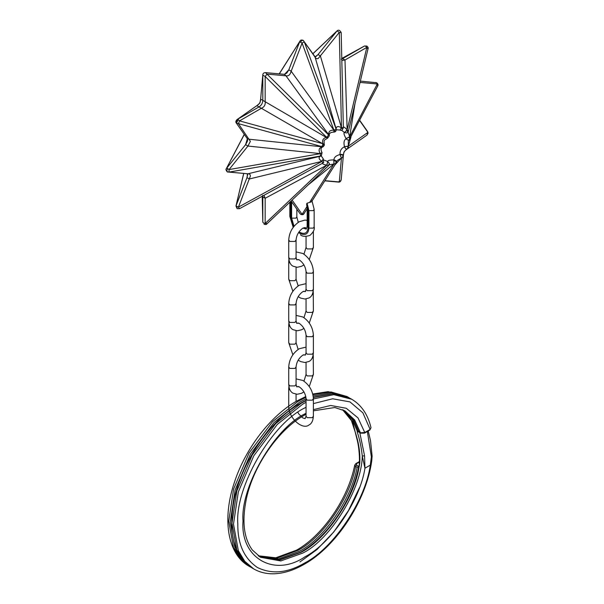 <?xml version="1.0" encoding="UTF-8"?>
<svg xmlns="http://www.w3.org/2000/svg" width="604" height="604" viewBox="0 0 604 604"><rect width="100%" height="100%" fill="white"/><g stroke="black" fill="none" stroke-linecap="round" stroke-linejoin="round"><path stroke-width="0.91" d="M358.882 466.462L357.115 467.307L355.597 466.431L354.722 465.11C348.198 498.534 322.755 535.574 296.466 550.191L275.643 557.839L258.202 555.778L277.508 557.99L297.998 550.342C322.695 537.635 350.328 497.386 355.597 466.431L356.519 465.095L358.882 466.462M355.96 434.314L357.394 439.553C359.327 446.915 360.143 454.714 359.833 462.943L359.018 467.458C354.012 498.557 326.145 539.44 301.245 552.222L279.743 560.014L259.773 556.835L278.421 560.014L300.633 552.162C327.089 537.424 352.404 500.293 358.678 466.877L359.833 462.943M359.788 432.638L364.582 455.854L364.952 468.228L362.264 455.967C361.298 446.983 359.591 438.904 357.153 431.754L357.251 431.15L358.693 431.739M370.139 429.421L369.187 429.973L370.139 429.421L371.007 427.7L369.859 430.04L364.499 433.136L360.686 433.159L358.716 432.019L353.098 419.153L344.25 410.509L353.423 419.486L358.927 431.936L360.445 432.811L364.778 432.517L363.827 433.068L370.139 429.421L362.891 412.834L349.965 401.902L332.63 398.776L313.393 403.593M306.047 402.302L302.763 404.114L277.259 424.453L253.778 455.824L238.353 491.845L233.484 524.098L238.353 550.735L244.779 561.35L253.778 568.945C259.478 572.207 265.873 573.83 272.97 573.8C282.989 573.687 293.431 570.501 304.295 564.242C336.556 546.28 366.379 500.452 371.747 460.769L370.297 465.14L371.385 456.851L367.338 431.498M359.35 462.06L356.564 463.668L356.519 465.095M356.564 463.668L355.605 464.219L356.564 463.668M368.214 430.992L370.494 440.497L372.117 456.133L371.385 456.851M306.047 414.276L304.295 415.265C278.467 429.648 253.363 465.676 246.394 498.708C241.774 521.161 243.759 538.255 252.344 549.995L260.513 557.281L280.769 560.95L302.763 553.09C330.675 539.463 361.894 488.508 362.264 455.967L364.582 455.854M358.678 431.86L357.153 431.754M356.949 439.123L355.967 434.336L351.098 419.606L342.559 409.678L352.827 422.287L356.949 439.123C359.108 446.786 359.916 459.274 359.199 464.159L359.221 463.97M340.037 129.988L341.456 127.535L343.351 127.701L341.2 32.578L339.297 32.412L318.421 58.256C317.16 59.086 316.088 58.777 315.197 57.335L304.28 41.797L302.083 43.065L291.166 71.204C290.207 74.805 288.478 76.338 285.971 75.81L267.059 74.118L265.164 76.481L265.164 101.698C265.556 104.854 264.288 107.044 261.366 108.282L239.524 120.891L238.429 123.714L250.366 141.351L247.957 146.047L229.044 169.573L229.044 172.11L247.957 173.793C249.656 173.846 250.456 174.624 250.366 176.126L238.429 207.127L239.524 208.69L322.981 162.997L321.879 161.434L323.299 158.988M262.8 222.144L263.518 223.08L267.059 223.661M366.839 135.19L368.04 133.363L367.934 132.359L359.637 120.551M377.319 86.5L377.847 85.33L377.319 83.971L360.029 82.423M368.04 48.486L367.934 48.947L365.654 46.168L364.484 46.017L341.788 58.445L364.484 46.017L342.226 58.852M315.696 56.685L318.029 54.579L315.258 56.821M324.137 160.12L327.776 161.555C327.594 160.483 329.618 159.939 333.838 159.932L333.906 159.894C333.997 157.41 336.02 155.613 339.976 154.518L340.037 154.443C339.81 150.894 341.29 148.327 344.476 146.749L344.507 146.659C343.48 142.68 344.023 140.037 346.13 138.724L346.13 138.641C344.023 134.971 343.48 132.956 344.507 132.578L347.209 129.928L348.304 131.491L348.41 131.03M344.507 146.659L348.289 146.108L348.297 141.23L349.716 139.29C348.576 140.377 347.391 140.181 346.168 138.701L349.716 136.753L350.244 138.112L349.716 139.29L350.244 138.112M344.476 146.749C345.209 148.516 346.1 149.279 347.149 149.037L347.209 149.007C346.152 149.248 345.262 148.486 344.529 146.727L348.304 146.183L348.41 147.187L347.164 149.029C344.635 150.509 343.374 152.699 343.351 155.621L341.192 179.864C340.626 181.585 339.742 182.325 338.534 182.083L324.809 180.853M324.922 180.672L339.297 181.955L341.456 158.044L342.377 157.636L343.344 155.953M337.885 181.872L340.226 181.547L341.2 179.592M292.102 200.075L302.083 214.277L303.525 214.058L304.28 213.016M328.387 165.707L328.735 165.39L326.832 165.217L327.783 161.578L329.346 163.473L327.783 161.578M243.661 173.605L235.96 205.979L237.115 208.667L236.844 206.409L238.429 207.127L321.879 161.434L319.524 159.335C318.761 157.886 319.071 156.836 320.437 156.194L321.283 155.892L322.068 152.676L320.437 153.567C319.071 151.914 318.761 150.23 319.524 148.531L321.826 146.772L322.913 146.878M333.914 131.627L333.997 130.207L336.194 128.901C336.066 127.399 336.813 126.613 338.451 126.546L341.456 127.535L339.297 32.412L337.07 30.849C338.534 29.604 339.916 30.177 341.2 32.578L343.351 127.701C342.453 130.079 341.373 130.864 340.112 130.071L336.36 129.747L314.926 56.602L303.223 40.355C301.539 39.736 300.445 40.007 299.931 41.17L279.312 73.869M348.025 132.072L349.716 136.753L377.319 83.971L376.73 82.801C378.112 83.941 378.421 85.028 377.674 86.055L349.255 139.743M344.507 132.578L346.953 132.978L344.529 132.578L341.441 130.139M335.439 163.76L336.186 162.71L335.439 163.76L333.997 163.978L333.914 159.932L336.36 161.985L335.643 162.929M306.621 203.926L308.063 210.124L307.164 208.871L306.621 203.926L307.074 203.208L311.203 201.955L311.891 201.019M264.008 195.288L265.164 198.278L265.164 223.495L326.764 165.194C323.132 164.386 321.872 163.654 322.959 163.005M309.693 202.28L333.997 163.978L329.097 164.862M342.642 156.73L343.193 155.19L343.351 155.681L343.193 155.19L340.037 154.496L341.456 158.044L337.168 160.513L335.983 163.246L311.724 201.479M343.351 127.686C343.366 126.41 344.635 127.142 347.149 129.883L366.839 47.384L344.997 59.992L341.834 60.491M329.361 135.704L328.727 134.813C328.448 131.483 330.177 129.943 333.921 130.215L302.083 43.065L299.72 41.699L288.803 69.845L284.559 74.33M324.167 144.107L322.959 143.843C321.864 140.294 323.132 138.097 326.764 137.267L328.727 134.813L285.971 75.81L284.378 74.322L265.466 72.631C263.797 72.684 262.906 73.424 262.808 74.851L260.649 99.094C260.626 102.008 259.365 104.205 256.851 105.677L256.927 105.632M321.283 155.892L229.044 172.11L227.27 171.913L247.957 173.793L320.437 156.194L320.467 153.635L321.653 152.857M322.038 152.616C320.437 149.588 320.716 147.678 322.883 146.893L236.338 123.08L247.255 138.61L249.346 139.252L321.826 146.772L322.981 143.918L259.003 106.916C261.404 105.383 262.672 103.186 262.8 100.34L260.656 99.184M262.785 196.443L262.559 195.417M341.215 59.169L342.634 58.626L344.997 59.992L347.149 129.883L344.476 132.533M284.378 74.322L286.794 73.092L288.803 69.845L291.166 71.204L333.921 130.215L333.891 132.08C330.426 132.238 328.916 133.439 329.361 135.673L265.466 72.631M227.632 172.027L226.764 170.796L227.632 168.561L229.044 169.573L320.467 153.635L247.957 146.047L245.594 144.681L247.406 141.321L247.64 139.773M323.653 162.423L323.533 161.849L322.981 162.997L323.706 162.385L323.246 158.943L321.826 161.389L249.346 178.988L246.983 177.621L247.64 174.556M244.265 134.352L226.326 168.659L244.333 134.45M235.96 205.979L243.714 173.612M236.066 122.355L237.161 119.524L256.889 105.655C260.853 102.068 259.509 104.439 260.649 99.139L260.649 99.033M256.564 105.843L236.934 119.668L259.003 106.916L256.851 105.677M340.052 130.049L341.381 127.512L320.384 55.938L318.029 54.579L336.941 31.046L312.917 53.748M327.587 138.18L262.8 100.34L262.8 75.123L265.164 76.481L327.164 137.833L328.651 136.829M263.518 223.08L262.8 222.136L262.8 196.912L265.164 198.278L326.764 165.194L327.715 161.555M346.13 138.724C347.353 140.203 348.538 140.4 349.678 139.313M343.351 155.621C343.034 154.586 341.924 154.194 340.037 154.443M346.13 138.641L349.678 136.685L354.978 103.662M334.948 164.869L341.381 158.067L339.976 154.518M346.953 132.978L348.41 131.279L368.04 48.735C368.478 48.01 368.093 47.112 366.885 46.047L365.654 46.168M336.194 162.672C336.564 161.132 335.809 160.211 333.906 159.894M336.186 162.71L336.36 161.985L336.186 162.71M307.964 185.081L333.921 163.978L333.838 159.932M329.21 164.628L328.651 164.809L329.21 164.628L329.346 163.473L328.599 165.587L266.93 223.857C266.523 224.597 265.556 224.711 264.024 224.205M336.36 129.747L304.28 41.797L303.223 40.355M329.361 135.734L327.625 138.173L327.164 137.833M327.625 138.173L327.557 138.195C323.163 140.951 324.227 139.607 324.167 144.069L239.524 120.891L238.346 119.668L236.609 122.672L236.844 123.533M323.299 144.832L324.182 144.137C324.65 144.786 324.235 145.7 322.936 146.863M251.407 567.556L241.532 559.478L235.107 548.855L230.237 522.218L235.107 489.972L250.532 453.944L274.012 422.574L299.516 402.234L306.047 398.821M359.523 487.549L348.448 510.591L333.755 531.996L316.979 549.549L299.946 561.962M258.95 556.299L278.565 558.934L299.516 551.218C324.212 538.511 351.845 498.262 357.115 467.307M305.941 397.304L297.998 401.366L272.502 421.698L249.014 453.068L233.589 489.097L228.727 521.35L233.589 547.987L240.014 558.602L249.014 566.197C227.353 554.155 221.902 518.67 234.578 481.826C245.496 448.515 270.464 415.914 296.466 401.207L305.805 396.549M312.759 394.034L328.131 391.656L346.983 396.511L331.022 391.973L312.91 394.631M360.445 432.811L361.358 433.091L360.445 432.811L354.676 419.984L345.012 410.924L334.782 407.511L313.393 410.818M357.251 431.15L352.026 419.002L343.351 410.041M306.047 400.656L301.245 403.238L275.749 423.578L252.261 454.948L236.836 490.969L231.974 523.223L236.836 549.859L243.261 560.474L252.261 568.07C233.876 555.891 227.844 533.113 234.171 499.727C241.834 461.622 270.426 420.059 300.633 403.178L306.047 400.293M313.166 395.922L331.996 392.819L348.5 397.387L346.983 396.511M306.047 407.224L304.929 407.859C271.724 423.563 234.82 487.488 237.817 524.098C237.583 544.008 244.137 558.489 257.47 567.541C271.981 574.563 287.798 573 304.929 562.845C333.491 548.304 365.48 500.489 370.297 465.14L364.952 468.228C360.007 500.595 330.916 543.54 304.929 556.843C274.291 577.726 240.241 558.066 243.012 521.093C240.241 487.322 274.291 428.349 304.929 413.861L306.047 413.227M313.393 398.919L333.808 394.669L351.747 399.259C361.441 405.035 367.866 414.518 371.007 427.7M313.393 409.64L330.69 405.473L346.258 408.266L357.991 417.885L364.778 432.517M313.325 397.198L333.189 393.71L350.229 398.383L332.993 393.8L313.348 397.477M296.073 257.432L295.001 258.927L289.807 258.927L288.727 257.432L288.727 239.931L289.807 241.434L295.001 241.434L296.073 239.931L296.073 257.432L296.775 259.856L298.633 259.554M303.978 254.178L306.047 247.429L307.126 248.931L312.321 248.931L313.393 247.429L313.393 231.264M296.073 251.898L302.898 253.499C309.339 257.863 312.834 263.925 313.393 271.679L313.393 289.173L312.321 290.675L307.126 290.675L306.047 289.173L305.345 291.604L303.495 291.302M292.872 291.302L288.727 279.176L289.807 280.679L295.001 280.679L296.073 279.176L298.149 285.926M313.393 271.679L312.321 273.174L307.126 273.174L306.047 271.679L306.047 289.173M296.073 384.416L295.001 385.911L289.807 385.911L288.727 384.416L288.727 366.915L289.807 368.417L295.001 368.417L296.073 366.915L296.073 384.416L296.775 386.839L298.633 386.537M303.978 381.162L306.047 374.42L307.126 375.914L312.321 375.914L313.393 374.42L313.234 354.79M296.073 315.386L302.898 316.994C309.339 321.358 312.834 327.413 313.393 335.167L313.393 352.668L312.321 354.171L307.126 354.171L306.047 352.668L305.345 355.092L303.495 354.79M292.872 354.79L288.727 342.672L289.807 344.167L295.001 344.167L296.073 342.672L298.149 349.414M313.393 335.167L312.321 336.67L307.126 336.67L306.047 335.167L306.047 352.668M296.073 378.882L302.898 380.482C309.339 384.846 312.834 390.909 313.393 398.663L313.393 416.164L312.321 417.658L307.126 417.658L306.047 416.164L305.08 418.663L302.876 417.96L298.867 414.042M313.393 398.663L312.321 400.165L307.126 400.165L306.047 398.663L306.047 416.164M296.073 320.92L295.001 322.423L289.807 322.423L288.727 320.92L288.727 303.427L289.807 304.922L295.001 304.922L296.073 303.427L296.073 320.92L296.775 323.344L298.633 323.049M303.978 317.674L306.047 310.924L307.126 312.427L312.321 312.427L313.393 310.924L313.234 291.302M311.875 295.145L313.393 293.423M311.875 358.633L313.393 356.919M288.727 279.176L288.727 261.683L290.245 263.397M288.727 342.672L288.727 325.171L290.245 326.892M313.393 416.164C313.038 420.814 311.581 423.744 309.022 424.952C302.513 430.395 288.372 417.923 288.727 406.16L288.727 406.175M288.727 406.16L288.727 388.666L290.245 390.38M293.204 227.346L289.844 216.375L290.743 217.621L293.567 226.855M298.55 232.525L299.833 233.371C305.322 235.87 308.35 234.118 308.931 228.123L308.931 210.622L307.074 203.208M308.063 210.124L308.063 227.625C307.542 233.046 304.793 234.631 299.833 232.374L299.01 231.845M294.035 226.266L291.611 218.127L295.937 218.127L296.836 216.874L296.836 209.143M300.498 214.095L299.999 213.642L300.777 214.352L302.083 214.277L307.051 206.447M303.502 40.611C302.498 39.917 301.502 40.491 300.498 42.348M367.156 131.174L367.934 132.359L348.304 146.183L350.962 137.131M262.8 222.129L262.212 196.27L262.8 222.136M247.353 138.769L245.594 144.681L226.681 168.214L227.632 168.561M247.549 174.103L246.983 177.621L236.066 205.768L236.844 206.409M360.339 81.102L376.368 82.688M238.346 119.668L237.161 119.524M347.881 146.077L347.761 147.859M349.172 137.078L349.633 138.701M346.704 130.6L347.761 131.71M341.154 128.395L342.642 128.75M334.004 131.038L335.643 130.63M321.192 155.953L321.653 154.858M322.476 146.946L323.533 145.7M291.611 218.127L291.611 201.706M290.743 201.358L290.743 217.621M308.063 227.625L307.164 226.372L306.288 229.044L302.936 228.093M311.875 200.369L314.156 209.377L313.257 210.622L308.931 210.622M314.156 209.377L314.156 226.87L313.257 228.123L308.931 228.123M253.778 568.945L252.261 568.07M250.532 567.073L249.014 566.197M351.747 399.259L350.229 398.383M349.354 397.9L348.5 397.387M359.372 461.592L355.884 463.608L354.722 465.118M372.117 456.133L371.747 460.769M358.557 431.739L359.237 431.566M288.727 257.432C289.044 262.008 290.501 264.937 293.106 266.221L297.228 267.285L301.479 266.326L303.978 264.929M309.256 259.554L313.393 247.429M306.002 229.15L305.345 227.512L302.898 228.116C298.852 231.03 296.579 234.971 296.073 239.931M313.393 289.173C313.038 293.831 311.581 296.76 309.022 297.961L304.899 299.033L300.641 298.074L298.149 296.677M288.727 384.416C289.044 388.999 290.501 391.928 293.106 393.204L297.228 394.269L301.479 393.317L303.978 391.913M309.256 386.537L313.393 374.42M305.616 354.79L302.898 355.099C298.852 358.013 296.579 361.955 296.073 366.915M313.393 352.668C313.038 357.319 311.581 360.248 309.022 361.456L304.899 362.521L300.641 361.57L298.149 360.173M297.764 412.207L298.663 413.732M288.727 320.92C289.044 325.503 290.501 328.433 293.106 329.709L297.228 330.773L301.479 329.822L303.978 328.425M309.256 323.049L313.393 310.924M305.616 291.302L302.898 291.611C298.852 294.526 296.579 298.459 296.073 303.427M296.511 386.537L299.222 386.847C303.268 389.761 305.548 393.702 306.047 398.663M296.511 323.049L299.222 323.351C303.268 326.266 305.548 330.207 306.047 335.167M296.511 259.554L299.222 259.863C303.268 262.778 305.548 266.719 306.047 271.679M306.047 247.429L306.047 236.421M307.164 220.369L304.937 220.083L299.222 221.751C292.789 226.115 289.293 232.178 288.727 239.931M288.886 259.554L288.727 261.683M306.047 374.42L306.047 362.453M306.047 347.134L299.222 348.734C292.789 353.098 289.293 359.161 288.727 366.915M288.886 323.049L288.727 325.171M288.886 386.537L288.727 388.666M306.047 310.924L306.047 298.957M306.047 283.646L299.222 285.247C292.789 289.61 289.293 295.666 288.727 303.427M296.073 401.434L296.073 394.201M296.073 342.672L296.073 330.705M296.073 279.176L296.073 267.21M298.255 222.363L296.836 216.874M237.115 208.667L239.516 208.697L322.974 162.997M359.735 120.355L367.662 131.634L367.066 135.047L347.436 148.863M307.164 208.667L304.069 213.544C303.555 214.707 302.453 214.979 300.777 214.352M312.887 53.703L337.07 30.849M279.191 73.854L299.931 41.17M260.656 98.762L262.808 74.851M366.885 46.047L364.484 46.017M376.73 82.801L375.726 82.476M316.466 56.142L314.926 56.602M236.934 119.668C235.719 121.019 235.522 122.159 236.338 123.08M299.999 213.642L291.113 201.004M247.255 138.61L247.406 141.306M226.326 168.659C225.609 169.112 225.926 170.2 227.27 171.913M247.187 173.922L247.557 175.492M347.111 149.06C342.974 152.216 344.144 151.898 343.351 155.575M336.353 129.785C335.952 131.362 335.16 132.125 333.967 132.072L333.891 132.08M323.359 158.958L321.252 155.915M307.164 208.871L307.164 226.372M300.467 234.775C302.264 236.594 305.428 236.806 309.958 235.409C313.438 232.185 314.835 229.339 314.156 226.87M289.844 216.375L289.844 202.204"/></g></svg>
